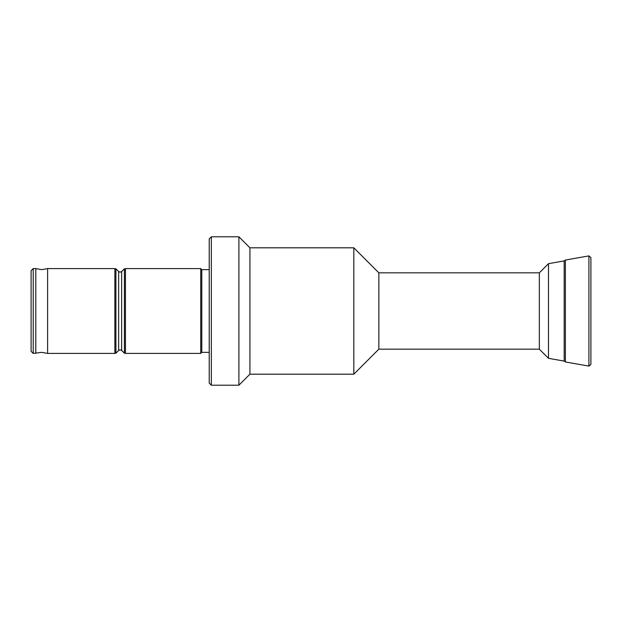 <?xml version="1.0" encoding="UTF-8"?>
<svg xmlns="http://www.w3.org/2000/svg" width="622" height="622" viewBox="0 0 622 622"><rect width="100%" height="100%" fill="white"/><g stroke="black" fill="none" stroke-linecap="round" stroke-linejoin="round"><path stroke-width="0.93" d="M35.796 353.413L35.796 268.587L41.705 269.653L47.606 268.587L47.606 353.413L41.705 352.347L33.223 353.413L33.223 268.587L35.796 268.587M33.223 353.413L31.1 351.29L31.1 270.71L33.223 268.587M47.606 353.413L114.86 353.413L114.86 268.587L47.606 268.587M125.457 353.195L124.4 353.195L121.655 350.458L121.655 271.542L120.163 272.164L118.662 271.542L118.662 350.458L115.917 353.195L115.917 268.805L114.86 268.805M124.4 353.195L124.4 268.805L125.457 268.805M200.735 353.413L200.735 268.587L125.457 268.587L125.457 353.413L200.735 353.413L201.8 352.347L201.8 269.653L200.735 268.587M209.217 383.098L209.217 238.902L211.34 236.788L211.34 385.212L209.217 383.098M539.328 349.167L548.487 358.326L548.487 263.674L539.328 272.833L539.328 349.167L378.852 349.167L353.832 374.187L249.927 374.187L238.902 385.212L238.902 236.788L211.34 236.788M249.927 374.187L249.927 247.813L238.902 236.788M353.832 374.187L353.832 247.813L249.927 247.813M378.852 349.167L378.852 272.833L353.832 247.813M548.487 358.326L564.177 361.094L564.177 260.906L565.375 260.043L588.91 255.891L590.9 257.562L590.9 364.438L590.9 281.463M590.9 340.537L590.9 257.562M564.177 361.094L565.375 361.957L565.375 260.043M565.375 361.957L588.91 366.109L588.91 255.891M118.662 350.458L120.163 349.836L121.655 350.458M115.917 353.195L114.86 353.195M209.217 352.347L201.8 352.347M238.902 385.212L211.34 385.212M588.91 366.109L590.9 364.438M548.487 263.674L564.177 260.906M539.328 272.833L378.852 272.833M209.217 269.653L201.8 269.653M121.655 271.542L124.4 268.805M118.662 271.542L115.917 268.805"/></g></svg>

